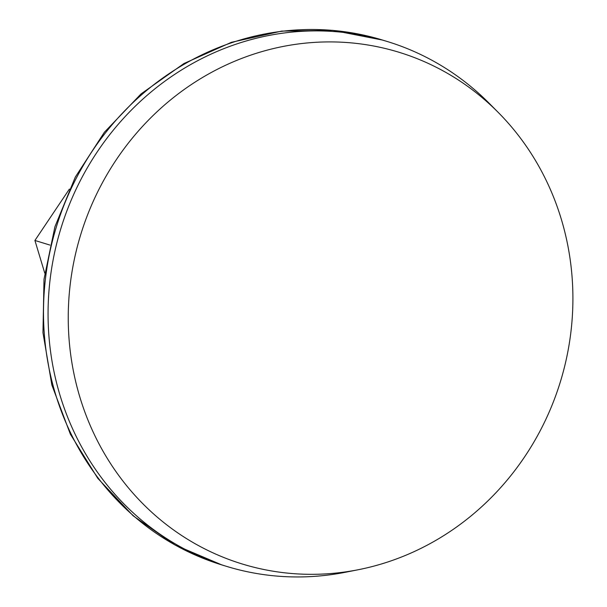<?xml version="1.0" encoding="UTF-8"?>
<svg xmlns="http://www.w3.org/2000/svg" width="607" height="607" viewBox="0 0 607 607"><rect width="100%" height="100%" fill="white"/><g stroke="black" fill="none" stroke-linecap="round" stroke-linejoin="round"><path stroke-width="0.91" d="M44.766 273.15L34.918 240.463L49.956 245.076M34.918 240.463L69.388 189.081M498.279 112.47L489.136 103.258A274.463 257.292 107 0 0 387.289 41.511A274.463 257.292 107 0 0 60.867 228.536A274.463 257.292 107 0 0 226.449 566.339A274.463 257.292 107 0 0 345.398 572.264L358.138 569.753A267.596 250.858 107 0 0 569.874 339.753A267.596 250.858 107 0 0 498.279 112.47A267.596 250.858 107 0 0 80.723 234.621A267.596 250.858 107 0 0 358.138 569.753M382.721 40.115A274.463 257.292 107 0 0 56.299 227.132A274.463 257.292 107 0 0 221.881 564.935L175.044 545.04L133.138 515.791L97.795 478.339L70.359 434.164L51.853 384.982L42.96 332.674L44.008 279.243L54.934 226.715L75.314 177.085L104.389 132.25L141.052 93.903L183.936 63.538L231.411 42.315L281.671 31.101L332.773 30.35L382.721 40.115L387.289 41.511M226.449 566.339L221.881 564.935"/></g></svg>
